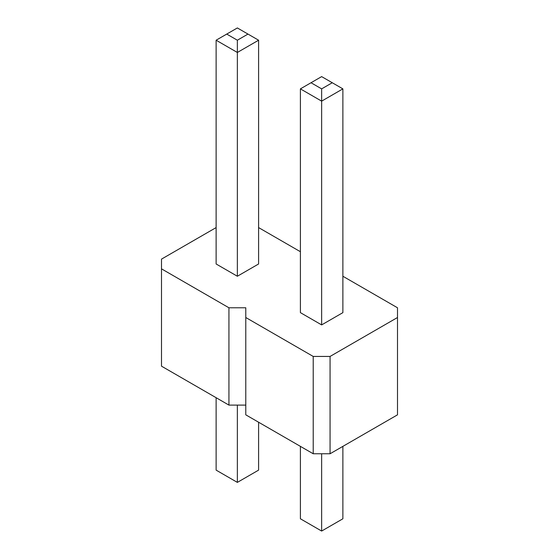 <?xml version="1.0" encoding="UTF-8"?>
<svg xmlns="http://www.w3.org/2000/svg" width="559" height="559" viewBox="0 0 559 559"><rect width="100%" height="100%" fill="white"/><g stroke="black" fill="none" stroke-linecap="round" stroke-linejoin="round"><path stroke-width="0.84" d="M216.123 227.583L161.502 259.117L161.502 268.851L228.931 307.778L245.785 307.778L245.785 414.834L313.215 453.761L330.069 453.761L397.498 414.834L397.498 307.778L342.877 276.244M330.069 453.761L330.069 356.439L397.498 317.512M161.502 268.851L161.502 366.173L228.931 405.1L245.785 405.1M300.407 251.718L258.593 227.583M245.785 317.512L313.215 356.439L330.069 356.439M321.642 324.905L342.877 312.642L342.877 88.874L321.642 101.137L321.642 88.874L311.021 82.739L300.407 88.874L321.642 101.137L321.642 324.905L300.407 312.642L300.407 88.874M237.358 276.244L258.593 263.981L258.593 40.213L237.358 52.469L237.358 40.213L226.737 34.078L216.123 40.213L237.358 52.469L237.358 276.244L216.123 263.981L216.123 40.213M313.215 453.761L313.215 356.439M228.931 405.1L228.931 307.778M342.877 446.368L342.877 518.787L321.642 531.05L300.407 518.787L300.407 446.368M321.642 531.05L321.642 453.761M258.593 422.227L258.593 470.126L237.358 482.389L216.123 470.126L216.123 397.708M237.358 482.389L237.358 405.1M342.877 88.874L321.642 76.611L311.021 82.739M332.263 82.739L321.642 88.874M258.593 40.213L237.358 27.95L226.737 34.078M247.979 34.078L237.358 40.213"/></g></svg>
